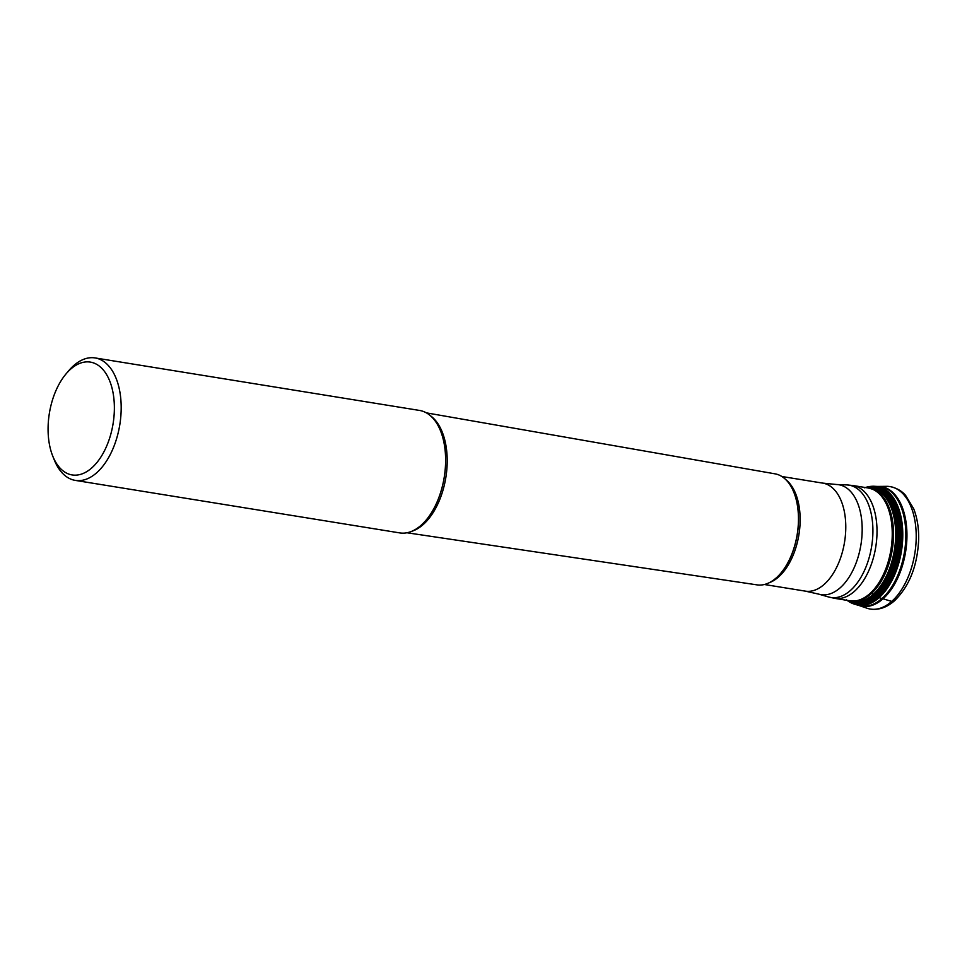 <?xml version="1.0" encoding="UTF-8"?>
<svg xmlns="http://www.w3.org/2000/svg" width="967" height="967" viewBox="0 0 967 967"><rect width="100%" height="100%" fill="white"/><g stroke="black" fill="none" stroke-linecap="round" stroke-linejoin="round"><path stroke-width="1.45" d="M895.527 598.44A5.862 3.977 -131.5 0 1 891.719 601.414A62.033 35.042 -80.8 0 0 916.208 534.969A62.033 35.042 -80.8 0 0 890.148 486.606A62.033 35.042 -80.8 0 0 886.775 486.341L878.193 486.425A60.583 34.22 -80.8 0 1 906.865 531.101A60.583 34.22 -80.8 0 1 883.028 598.803L877.021 597.122L872.282 593.847M858.926 605.475A60.583 34.22 99.2 0 0 883.028 598.803L891.719 601.414A62.033 35.042 99.2 0 1 870.324 609.065A62.033 35.042 99.2 0 1 867.048 608.243L858.926 605.463A60.583 34.22 99.2 0 1 858.926 605.463L855.517 604.472A59.942 33.869 99.2 0 1 855.457 604.46M780.877 573.129A55.844 31.548 -80.8 0 0 780.985 573.008L780.768 573.262A56.243 31.778 -80.8 0 1 776.247 577.903A56.243 31.778 99.2 0 1 757.076 584.878L406.974 532.769M780.768 573.262A56.243 31.778 -80.8 0 0 793.859 492.336A56.243 31.778 -80.8 0 0 775.051 473.842L426.374 412.861M52.75 456.11L54.297 459.966A62.033 35.042 -80.8 0 0 75.293 480.394L399.722 532.902A62.033 35.042 99.2 0 0 421.128 525.25A62.033 35.042 -80.8 0 0 426.096 520.137A62.033 35.042 -80.8 0 0 440.541 430.883A62.033 35.042 -80.8 0 0 419.545 410.443L95.117 357.935A62.033 35.042 -80.8 0 0 73.722 365.586A62.033 35.042 -80.8 0 0 68.742 370.699L66.058 373.878A57.15 32.286 -80.8 0 0 52.75 456.11A57.15 32.286 -80.8 0 0 91.805 467.883A57.15 32.286 -80.8 0 0 112.643 390.741A57.15 32.286 -80.8 0 0 70.639 369.152A57.15 32.286 -80.8 0 0 66.058 373.878M75.293 480.394A62.033 35.042 -80.8 0 0 96.688 472.754A62.033 35.042 -80.8 0 0 121.177 406.297A62.033 35.042 -80.8 0 0 95.117 357.935M877.867 486.425A60.583 34.22 -80.8 0 0 876.912 486.474M868.499 488.045A57.404 32.431 -80.8 0 1 895.599 530.436A57.404 32.431 -80.8 0 1 873.008 594.524A57.404 32.431 99.2 0 1 850.247 600.87M849.147 600.688A57.682 32.588 99.2 0 0 873.334 594.814A57.682 32.588 -80.8 0 0 895.974 529.251A57.682 32.588 -80.8 0 0 867.411 487.864M866.601 487.743A58.02 32.781 -80.8 0 1 896.506 528.2A58.02 32.781 -80.8 0 1 873.793 595.164A58.02 32.781 99.2 0 1 848.337 600.567M848.083 600.519A58.165 32.866 99.2 0 0 874.047 595.334A58.165 32.866 -80.8 0 0 896.784 527.789A58.165 32.866 -80.8 0 0 866.347 487.694M865.779 487.61A58.709 33.168 -80.8 0 1 897.884 526.568A58.709 33.168 -80.8 0 1 875.026 595.95A58.709 33.168 99.2 0 1 847.515 600.422M847.285 600.386A59.096 33.386 99.2 0 0 875.751 596.385A59.096 33.386 -80.8 0 0 898.706 525.83A59.096 33.386 -80.8 0 0 865.55 487.573M876.513 596.832A59.483 33.603 99.2 0 1 847.165 600.374A59.664 33.712 99.2 0 0 876.876 597.038A59.664 33.712 -80.8 0 0 899.939 524.863A59.664 33.712 -80.8 0 0 865.392 487.537A59.483 33.603 -80.8 0 1 899.552 525.154A59.483 33.603 -80.8 0 1 876.513 596.832M864.643 487.815L865.538 487.489A59.688 33.724 -80.8 0 1 900.023 524.936A59.688 33.724 -80.8 0 1 876.924 597.074A59.688 33.724 99.2 0 1 847.261 600.459A59.688 33.724 99.2 0 1 847.128 600.362M866.287 487.247A59.724 33.748 -80.8 0 1 867.024 487.042L874.422 486.28A59.93 33.857 -80.8 0 1 874.519 486.28A59.93 33.857 -80.8 0 1 901.462 531.681A59.93 33.857 -80.8 0 1 877.843 597.425A59.93 33.857 99.2 0 1 855.396 604.448A59.93 33.857 99.2 0 1 855.299 604.411L848.518 601.353A59.724 33.748 99.2 0 0 877.021 597.122A59.724 33.748 -80.8 0 0 900.241 526.06A59.724 33.748 -80.8 0 0 867.024 487.042L865.538 487.489A59.688 33.724 -80.8 0 0 865.392 487.537M846.5 599.878L848.518 601.353A59.724 33.748 99.2 0 1 847.89 600.93M855.299 604.411A59.93 33.857 99.2 0 1 852.012 603.227M874.422 486.28A59.93 33.857 -80.8 0 0 870.916 486.377M855.396 604.448L855.517 604.472A59.942 33.869 99.2 0 0 877.963 597.449A59.942 33.869 -80.8 0 0 901.595 531.693A59.942 33.869 -80.8 0 0 874.639 486.292L874.639 486.292A59.942 33.869 -80.8 0 0 874.579 486.28M874.519 486.28L875.691 486.353A60.051 33.93 -80.8 0 1 902.743 531.802A60.051 33.93 -80.8 0 1 879.063 597.715A60.051 33.93 99.2 0 1 856.532 604.738M858.297 605.257A60.413 34.135 99.2 0 0 882.001 598.5A60.413 34.135 -80.8 0 0 905.789 531.27A60.413 34.135 -80.8 0 0 877.528 486.425L875.691 486.353A60.051 33.93 -80.8 0 0 875.159 486.328M855.179 601.111A57.005 32.201 -80.8 0 0 871.013 593.871A57.005 32.201 -80.8 0 0 893.508 536.117A57.005 32.201 -80.8 0 0 873.274 489.375L868.233 487.997A57.15 32.286 -80.8 0 1 892.239 532.563A57.15 32.286 -80.8 0 1 869.684 593.774A57.15 32.286 -80.8 0 1 849.969 600.821L855.179 601.111M849.969 600.821L834.739 598.355A57.15 32.286 -80.8 0 0 854.453 591.308A57.15 32.286 -80.8 0 0 877.009 530.097A57.15 32.286 -80.8 0 0 852.991 485.531L868.233 487.997M781.856 476.501L822.796 483.125L836.636 484.515A55.675 31.452 99.2 0 1 862.129 526.302A55.675 31.452 99.2 0 1 840.202 587.779A55.675 31.452 99.2 0 1 818.892 594.173L828.659 597.002A56.908 32.153 -80.8 0 0 850.44 590.462A56.908 32.153 -80.8 0 0 872.863 527.619A56.908 32.153 -80.8 0 0 846.802 484.914L852.991 485.531M822.796 483.125A54.708 30.908 99.2 0 1 845.774 525.782A54.708 30.908 99.2 0 1 824.186 584.382A54.708 30.908 99.2 0 1 805.318 591.127L818.892 594.173M785.796 479.62A54.708 30.908 -80.8 0 1 799.89 526.459A54.708 30.908 -80.8 0 1 778.532 576.985A54.708 30.908 99.2 0 1 769.091 582.775M780.985 573.008A55.844 31.548 -80.8 0 0 793.992 492.638A55.844 31.548 -80.8 0 0 793.919 492.493M430.448 415.75A60.788 34.341 99.2 0 1 446.972 467.593A60.788 34.341 99.2 0 1 423.183 524.561A60.788 34.341 99.2 0 1 411.737 531.306M440.565 430.919A61.936 34.993 99.2 0 1 440.577 430.956A61.936 34.993 99.2 0 1 426.157 520.077A61.936 34.993 99.2 0 1 426.133 520.101M870.324 609.065C878.822 610.237 886.896 607.469 894.523 600.749C909.343 586.244 917.381 565.973 918.65 539.937C918.916 528.296 917.26 517.901 913.682 508.763L905.608 495.406C904.302 493.956 899.878 488.673 890.148 486.606M877.528 486.425L878.193 486.425M836.636 484.515L846.802 484.914M834.739 598.355L828.659 597.002M764.377 584.503L805.318 591.127"/></g></svg>
